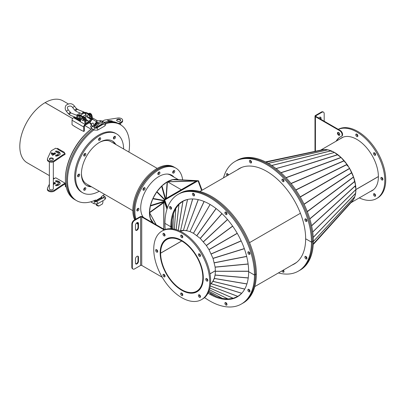 <?xml version="1.0" encoding="UTF-8"?>
<svg xmlns="http://www.w3.org/2000/svg" width="406" height="406" viewBox="0 0 406 406"><rect width="100%" height="100%" fill="white"/><g stroke="black" fill="none" stroke-linecap="round" stroke-linejoin="round"><path stroke-width="0.61" d="M347.034 165.435L347.465 165.151L346.968 164.379L341.045 157.487L334.442 152.463L276.1 168.612M355.245 186.75L355.686 186.846L355.275 187.217L355.59 185.491L353.53 177.006L349.632 168.546L347.83 165.719L347.358 165.942L347.003 165.389L347.465 165.151M312.711 232.049L355.864 189.602L355.686 186.846M331.59 151.453L331.636 151.093L331.057 150.814L327.784 149.834L324.678 149.525L321.75 149.915M276.024 168.556L334.412 152.473M334.412 152.448L276.075 168.597M334.346 152.412L332.118 151.326L331.535 151.468L331.068 151.24L331.636 151.093M321.826 149.895L265.534 161.898L321.806 149.9M227.401 173.651A1.482 0.858 -120 0 0 227.396 173.778A1.482 0.858 -120 0 0 228.025 175.25A1.482 0.858 -120 0 1 227.396 173.778A1.482 0.858 -120 0 1 227.401 173.651M250.365 160.395A1.482 0.858 -120 0 0 250.36 160.517A1.482 0.858 -120 0 0 251.522 162.39A1.482 0.858 -120 0 1 250.36 160.517A1.482 0.858 -120 0 1 250.365 160.395M282.845 179.142A1.482 0.858 -120 0 0 282.835 179.269A1.482 0.858 -120 0 0 283.997 181.142A1.482 0.858 -120 0 1 282.835 179.269A1.482 0.858 -120 0 1 282.845 179.142M305.809 218.92A1.482 0.858 -120 0 0 305.799 219.042A1.482 0.858 -120 0 0 306.961 220.92A1.482 0.858 -120 0 1 305.799 219.042A1.482 0.858 -120 0 1 305.809 218.92M278.399 272.949A63.306 36.55 -120 0 0 298.369 271.127L299.298 270.589A63.306 36.55 -120 0 0 312.412 241.611A63.306 36.55 -120 0 0 284.779 177.904A63.306 36.55 -120 0 0 235.993 160.943L236.926 160.4A63.306 36.55 -120 0 1 285.712 177.361A63.306 36.55 -120 0 1 313.346 241.073L312.412 241.611A63.306 36.55 -120 0 1 299.298 270.589L300.232 270.051A63.306 36.55 -120 0 0 313.346 241.073L312.412 241.611A63.306 36.55 -120 0 0 284.779 177.904A63.306 36.55 -120 0 0 235.993 160.943L235.064 161.481A63.306 36.55 -120 0 0 223.503 177.864M240.134 168.109A55.064 31.79 -120 0 0 239.002 168.911M239.652 168.358A55.064 31.79 -120 0 0 238.068 169.454A55.064 31.79 -120 0 1 239.652 168.358M350.967 202.69L372.926 190.013A30.333 17.514 -120 0 0 373.779 189.46M378.392 176.595L355.895 189.587A30.333 17.514 -120 0 1 351.697 201.873M338.274 132.361A1.482 0.858 -120 0 0 338.132 132.559A1.482 0.858 -120 0 0 338.467 134.178A1.482 0.858 -120 0 0 339.746 134.914M339.736 134.031A1.482 0.858 60 0 1 339.03 132.813M355.859 134.315A1.482 0.858 -120 0 0 356.245 136.01A1.482 0.858 -120 0 0 357.569 136.624A1.482 0.858 -120 0 0 357.798 136.36A1.482 0.858 -120 0 0 357.407 134.67A1.482 0.858 -120 0 0 356.082 134.056A1.482 0.858 -120 0 0 355.859 134.315M357.869 136.071A1.482 0.858 60 0 1 356.717 134.071M373.581 153.021A1.482 0.858 -120 0 0 373.967 154.716A1.482 0.858 -120 0 0 375.291 155.331A1.482 0.858 -120 0 0 375.52 155.072A1.482 0.858 -120 0 0 375.129 153.377A1.482 0.858 -120 0 0 373.804 152.763A1.482 0.858 -120 0 0 373.581 153.021M375.591 154.777A1.482 0.858 60 0 1 374.439 152.778M380.919 177.726A1.482 0.858 -120 0 0 381.305 179.422A1.482 0.858 -120 0 0 382.63 180.036A1.482 0.858 -120 0 0 382.858 179.772A1.482 0.858 -120 0 0 382.472 178.077A1.482 0.858 -120 0 0 381.148 177.463A1.482 0.858 -120 0 0 380.919 177.726M382.934 179.477A1.482 0.858 60 0 1 381.777 177.483M373.581 193.951A1.482 0.858 -120 0 0 373.967 195.646A1.482 0.858 -120 0 0 375.291 196.26A1.482 0.858 -120 0 0 375.52 195.996A1.482 0.858 -120 0 0 375.129 194.307A1.482 0.858 -120 0 0 373.804 193.692A1.482 0.858 -120 0 0 373.581 193.951M375.591 195.707A1.482 0.858 60 0 1 374.439 193.708M370.409 191.465A30.501 17.61 -120 0 0 372.074 190.693A30.501 17.61 -120 0 0 376.753 185.314A30.501 17.61 -120 0 0 368.805 150.489A30.501 17.61 -120 0 0 341.578 137.867A30.501 17.61 -120 0 0 340.076 138.923M371.343 190.927A30.501 17.61 -120 0 0 372.535 190.409M359.29 197.884A39.565 22.843 -120 0 0 376.611 198.544L377.539 198.006A39.565 22.843 -120 0 0 383.604 191.028A39.565 22.843 -120 0 0 373.459 146.069A39.565 22.843 -120 0 0 338.249 129.321M376.611 198.544A39.565 22.843 -120 0 0 382.675 191.566A39.565 22.843 -120 0 0 373.089 147.383A39.565 22.843 -120 0 0 338.32 129.367M342.05 137.609A30.501 17.61 -120 0 0 341.01 138.385M351.728 201.838L353.53 199.498L354.819 196.651L355.59 193.398L355.864 189.632L312.716 232.08M351.769 201.797L313.239 244.529L351.784 201.782M343.496 137.01A30.333 17.514 -120 0 0 342.593 137.472L320.633 150.149M378.392 176.529L355.895 189.516A30.333 17.514 -120 0 0 344.08 160.639A30.333 17.514 -120 0 0 321.704 149.921M355.428 186.78A29.841 17.23 -120 0 0 355.402 186.501M347.648 165.815A29.841 17.23 -120 0 0 347.282 165.283M305.799 256.546A1.482 0.858 -120 0 0 306.961 258.419A1.482 0.858 -120 0 1 305.799 256.546A1.482 0.858 -120 0 1 305.809 256.419A1.482 0.858 -120 0 0 305.799 256.546M282.926 270.335A1.482 0.858 -120 0 0 283.997 271.675A1.482 0.858 -120 0 1 282.926 270.335M293.898 264.002A55.064 31.79 -120 0 0 295.162 263.423M292.97 264.539A55.064 31.79 -120 0 0 294.71 263.712A55.064 31.79 -120 0 1 292.97 264.539M300.42 213.257L249.528 242.641L300.42 213.257M242.235 167.211A54.896 31.693 -120 0 0 240.2 168.221L199.889 191.495M185.227 200.122A54.896 31.693 -120 0 0 183.263 201.092L184.39 200.442M182.538 201.533A54.896 31.693 -120 0 0 179.802 203.65M177.798 205.822A54.896 31.693 -120 0 0 177.295 206.476M304.87 257.084A1.482 0.858 -120 0 0 305.515 258.576A1.482 0.858 -120 0 0 306.662 258.972A1.482 0.858 -120 0 0 306.966 258.292A1.482 0.858 -120 0 0 306.317 256.8A1.482 0.858 -120 0 0 305.175 256.404A1.482 0.858 -120 0 0 304.87 257.084M281.992 270.873A1.482 0.858 -120 0 0 283.698 272.233A1.482 0.858 -120 0 0 284.002 271.553A1.482 0.858 -120 0 0 283.373 270.076M298.369 271.127A63.306 36.55 -120 0 0 311.478 242.149L312.412 241.611L311.478 242.149A63.306 36.55 -120 0 0 283.845 178.442A63.306 36.55 -120 0 0 235.064 161.481M292.036 265.077A55.064 31.79 -120 0 0 294.248 263.991A55.064 31.79 -120 0 0 305.652 238.784L311.478 242.149L305.652 238.784A55.064 31.79 -120 0 0 281.617 183.37A55.064 31.79 -120 0 0 239.185 168.617A55.064 31.79 -120 0 0 237.14 169.992M164.795 200.148L167.089 206.827L166.775 206.827L164.481 200.148L198.062 180.782L201.604 190.505M202.061 190.241L198.509 180.731M164.481 200.148L197.961 180.817M167.089 206.827L166.622 207.096L167.15 208.628M166.775 206.827L166.308 207.096L166.998 209.09M166.308 207.096L166.622 207.096M163.897 201.665L163.897 200.371L164.247 200.168L166.617 206.918M163.897 200.371L166.978 209.146M163.897 229.228L163.897 202.29M172.961 179.604L197.666 180.69L196.57 180.909L196.58 181.37L196.271 181.467L196.57 180.909L167.429 181.721L172.961 179.604L197.311 180.69L197.296 181.183L196.58 181.37M165.46 199.579L166.267 198.788L181.269 190.125L181.269 189.719L167.429 181.721L181.269 189.719L196.265 181.061L167.287 181.827L161.969 185.816L156.919 191.617L152.945 198.427L150.408 205.543L149.504 212.45A1.284 1.035 54.7 0 0 149.641 212.714L149.641 212.734M166.267 198.788L166.267 198.382L181.269 189.719L181.269 190.125L196.271 181.467M196.951 181.223L196.94 180.766L172.591 179.685M197.656 180.995L197.666 180.69M184.238 188.414L184.278 188.714M152.798 222.721L150.408 218.687L149.469 212.835M163.897 202.619L163.806 202.31L164.202 202.208M163.78 229.157L163.78 202.69L149.641 212.714M164.257 201.767L149.504 212.45M150.281 206.065L163.862 201.873L163.988 201.351M164.669 200.696L164.374 200.528M164.496 200.199L164.349 200.457M156.701 191.931L164.648 199.94L165.034 199.828M165.496 199.539L165.222 199.214L164.866 199.63L156.919 191.617M161.593 186.166L165.222 199.214L165.592 198.864L165.709 199.26M166.079 198.981L165.963 198.585L165.592 198.864L161.969 185.816M167.13 181.893L165.963 198.585L166.267 198.382L167.419 181.858M149.641 212.825L156.021 224.68M181.497 190.323L181.213 190.16M177.782 179.665A25.223 14.565 120 0 0 159.193 188.683A25.223 14.565 120 0 0 149.444 212.668A25.223 14.565 120 0 0 152.869 222.833M142.77 216.56A25.223 14.565 120 0 0 143.612 217.514M178.452 179.701L170.566 175.143A25.223 14.565 120 0 0 167.313 174.052M181.38 190.389L181.096 190.226M174.377 194.433A24.73 14.276 120 0 0 174.478 194.048M138.872 209.547A1.482 0.858 120 0 0 138.644 208.354A1.482 0.858 120 0 0 136.934 209.74A1.482 0.858 120 0 0 137.162 210.927A1.482 0.858 120 0 0 138.872 209.547M138.015 208.374A1.482 0.858 -60 0 1 137.939 209.009A1.482 0.858 -60 0 1 136.858 210.374M145.018 188.866A1.482 0.858 120 0 0 144.79 187.673A1.482 0.858 120 0 0 143.079 189.054A1.482 0.858 120 0 0 143.308 190.247A1.482 0.858 120 0 0 145.018 188.866M144.16 187.694A1.482 0.858 -60 0 1 144.084 188.328A1.482 0.858 -60 0 1 143.003 189.688M159.852 173.2A1.482 0.858 120 0 0 159.629 172.012A1.482 0.858 120 0 0 157.914 173.392A1.482 0.858 120 0 0 158.142 174.58A1.482 0.858 120 0 0 159.852 173.2M158.995 172.027A1.482 0.858 -60 0 1 158.924 172.662A1.482 0.858 -60 0 1 157.843 174.027M174.692 171.733A1.482 0.858 120 0 0 174.463 170.545A1.482 0.858 120 0 0 172.753 171.926A1.482 0.858 120 0 0 172.981 173.113A1.482 0.858 120 0 0 174.692 171.733M173.834 170.561A1.482 0.858 -60 0 1 173.758 171.195A1.482 0.858 -60 0 1 172.677 172.56M174.007 177.133A25.72 14.849 120 0 0 171.743 175.255A25.72 14.849 120 0 0 142.085 199.189A25.72 14.849 120 0 0 143.288 217.327M173.073 176.595A25.72 14.849 120 0 0 171.271 175.001M182.664 179.914A33.962 19.61 120 0 0 175.864 168.114L174.935 167.576A33.962 19.61 120 0 0 135.766 199.184A33.962 19.61 120 0 0 135.365 219.448M137.025 222.666A33.962 19.61 120 0 0 138.02 223.96M175.864 168.114A33.962 19.61 120 0 0 136.7 199.727A33.962 19.61 120 0 0 135.985 219.093M137.507 222.503A33.962 19.61 120 0 0 138.02 223.3A2.142 1.238 120 0 0 137.781 222.503M248.797 289.453A1.482 0.858 -120 0 0 249.959 291.33A1.482 0.858 -120 0 1 248.797 289.453A1.482 0.858 -120 0 1 248.802 289.331A1.482 0.858 -120 0 0 248.797 289.453M225.832 302.714A1.482 0.858 -120 0 0 226.995 304.586A1.482 0.858 -120 0 1 225.832 302.714A1.482 0.858 -120 0 1 225.837 302.592A1.482 0.858 -120 0 0 225.832 302.714M204.558 297.588A63.306 36.55 -120 0 0 241.362 304.038L242.296 303.5A63.306 36.55 -120 0 0 255.41 274.522A63.306 36.55 -120 0 0 227.776 210.81A63.306 36.55 -120 0 0 178.99 193.855L179.924 193.312A63.306 36.55 -120 0 1 228.705 210.272A63.306 36.55 -120 0 1 256.338 273.984L255.41 274.522A63.306 36.55 -120 0 1 242.296 303.5L243.23 302.962A63.306 36.55 -120 0 0 256.338 273.984L255.41 274.522A63.306 36.55 -120 0 0 227.776 210.81A63.306 36.55 -120 0 0 178.99 193.855L178.056 194.393A63.306 36.55 -120 0 0 164.948 223.371A63.306 36.55 -120 0 0 165.242 229.491M236.059 297.233A55.064 31.79 -120 0 0 238.16 296.334M218.56 297.268A55.064 31.79 -120 0 0 220.9 297.968A55.064 31.79 -120 0 1 218.56 297.268M223.401 298.522A55.064 31.79 -120 0 0 227.634 298.938A55.064 31.79 -120 0 1 223.401 298.522M228.324 298.943A55.064 31.79 -120 0 0 237.703 296.624A55.064 31.79 -120 0 1 228.324 298.943M228.476 174.991A1.482 0.858 -120 0 0 226.771 173.636A1.482 0.858 -120 0 0 226.462 174.316A1.482 0.858 -120 0 0 227.091 175.788M251.527 162.268A1.482 0.858 -120 0 0 250.878 160.776A1.482 0.858 -120 0 0 249.736 160.375A1.482 0.858 -120 0 0 249.426 161.055A1.482 0.858 -120 0 0 250.076 162.547A1.482 0.858 -120 0 0 251.218 162.948A1.482 0.858 -120 0 0 251.527 162.268M284.002 181.02A1.482 0.858 -120 0 0 283.352 179.523A1.482 0.858 -120 0 0 282.211 179.127A1.482 0.858 -120 0 0 281.906 179.807A1.482 0.858 -120 0 0 282.551 181.299A1.482 0.858 -120 0 0 283.698 181.695A1.482 0.858 -120 0 0 284.002 181.02M306.966 220.793A1.482 0.858 -120 0 0 306.317 219.301A1.482 0.858 -120 0 0 305.175 218.9A1.482 0.858 -120 0 0 304.87 219.58A1.482 0.858 -120 0 0 305.515 221.077A1.482 0.858 -120 0 0 306.662 221.473A1.482 0.858 -120 0 0 306.966 220.793M239.987 294.964A54.896 31.693 60 0 1 238.165 296.177L239.286 295.527M237.419 296.593A54.896 31.693 60 0 1 234.216 297.897M231.334 298.547A54.896 31.693 60 0 1 230.517 298.654M296.989 262.053A54.896 31.693 60 0 1 295.096 263.311L254.785 286.58M170.398 206.563A1.482 0.858 -120 0 0 170.393 206.69A1.482 0.858 -120 0 0 171.55 208.562A1.482 0.858 -120 0 1 170.393 206.69A1.482 0.858 -120 0 1 170.398 206.563M193.363 193.307A1.482 0.858 -120 0 0 193.357 193.429A1.482 0.858 -120 0 0 194.515 195.301A1.482 0.858 -120 0 1 193.357 193.429A1.482 0.858 -120 0 1 193.363 193.307M225.837 212.054A1.482 0.858 -120 0 0 225.832 212.181A1.482 0.858 -120 0 0 226.995 214.053A1.482 0.858 -120 0 1 225.832 212.181A1.482 0.858 -120 0 1 225.837 212.054M248.802 251.832A1.482 0.858 -120 0 0 248.797 251.953A1.482 0.858 -120 0 0 249.959 253.831A1.482 0.858 -120 0 1 248.797 251.953A1.482 0.858 -120 0 1 248.802 251.832M183.126 201.021A55.064 31.79 -120 0 0 181.299 202.391M182.649 201.269A55.064 31.79 -120 0 0 175.955 208.232A55.064 31.79 -120 0 1 182.649 201.269M175.61 208.831A55.064 31.79 -120 0 0 173.859 212.708A55.064 31.79 -120 0 1 175.61 208.831M173.083 215.15A55.064 31.79 -120 0 0 172.52 217.53A55.064 31.79 -120 0 1 173.083 215.15M171.555 208.435A1.482 0.858 -120 0 0 170.911 206.943A1.482 0.858 -120 0 0 169.764 206.547A1.482 0.858 -120 0 0 169.459 207.227A1.482 0.858 -120 0 0 170.109 208.72A1.482 0.858 -120 0 0 171.251 209.115A1.482 0.858 -120 0 0 171.555 208.435M194.52 195.179A1.482 0.858 -120 0 0 193.875 193.687A1.482 0.858 -120 0 0 192.728 193.286A1.482 0.858 -120 0 0 192.424 193.966A1.482 0.858 -120 0 0 193.073 195.459A1.482 0.858 -120 0 0 194.215 195.859A1.482 0.858 -120 0 0 194.52 195.179M227 213.926A1.482 0.858 -120 0 0 226.35 212.434A1.482 0.858 -120 0 0 225.208 212.039A1.482 0.858 -120 0 0 224.899 212.719A1.482 0.858 -120 0 0 225.548 214.211A1.482 0.858 -120 0 0 226.69 214.607A1.482 0.858 -120 0 0 227 213.926M249.964 253.704A1.482 0.858 -120 0 0 249.314 252.212A1.482 0.858 -120 0 0 248.173 251.811A1.482 0.858 -120 0 0 247.863 252.491A1.482 0.858 -120 0 0 248.513 253.983A1.482 0.858 -120 0 0 249.654 254.384A1.482 0.858 -120 0 0 249.964 253.704M241.362 304.038A63.306 36.55 -120 0 0 254.476 275.06L255.41 274.522L254.476 275.06A63.306 36.55 -120 0 0 226.842 211.353A63.306 36.55 -120 0 0 178.056 194.393M208.009 293.147A55.064 31.79 -120 0 0 237.241 296.903A55.064 31.79 -120 0 0 248.645 271.695L254.476 275.06L248.645 271.695A55.064 31.79 -120 0 0 224.609 216.281A55.064 31.79 -120 0 0 182.177 201.528A55.064 31.79 -120 0 0 170.774 226.736L164.948 223.371L170.774 226.736L171.55 226.289L170.774 226.736A55.064 31.79 -120 0 0 170.814 228.725M181.675 240.971L160.634 253.121L160.284 252.918A30.333 17.514 60 0 1 166.567 239.098A30.333 17.514 60 0 1 189.942 247.224A30.333 17.514 60 0 1 203.183 277.75L203.299 277.684M210.014 273.806L215.368 270.716M160.634 253.121A29.841 17.23 60 0 1 166.815 239.525A29.841 17.23 60 0 1 189.81 247.523A29.841 17.23 60 0 1 202.833 277.552L203.183 277.75M200.498 255.866A1.482 0.858 60 0 1 199.417 254.501A1.482 0.858 60 0 1 199.346 253.867M198.488 255.039A1.482 0.858 -120 0 0 200.199 256.419A1.482 0.858 -120 0 0 200.427 255.232A1.482 0.858 -120 0 0 198.712 253.851A1.482 0.858 -120 0 0 198.488 255.039M182.776 237.16A1.482 0.858 60 0 1 181.695 235.795A1.482 0.858 60 0 1 181.624 235.16M180.766 236.333A1.482 0.858 -120 0 0 182.477 237.713A1.482 0.858 -120 0 0 182.705 236.525A1.482 0.858 -120 0 0 180.99 235.145A1.482 0.858 -120 0 0 180.766 236.333M165.054 235.404A1.482 0.858 60 0 1 163.973 234.039A1.482 0.858 60 0 1 163.902 233.404M163.039 234.577A1.482 0.858 -120 0 0 164.755 235.957A1.482 0.858 -120 0 0 164.978 234.769A1.482 0.858 -120 0 0 163.268 233.389A1.482 0.858 -120 0 0 163.039 234.577M157.716 251.629A1.482 0.858 60 0 1 156.635 250.263A1.482 0.858 60 0 1 156.559 249.629M155.701 250.801A1.482 0.858 -120 0 0 157.411 252.182A1.482 0.858 -120 0 0 157.64 250.994A1.482 0.858 -120 0 0 155.929 249.614A1.482 0.858 -120 0 0 155.701 250.801M165.054 276.329A1.482 0.858 60 0 1 163.973 274.963A1.482 0.858 60 0 1 163.902 274.334M163.039 275.507A1.482 0.858 -120 0 0 164.755 276.887A1.482 0.858 -120 0 0 164.978 275.694A1.482 0.858 -120 0 0 163.268 274.314A1.482 0.858 -120 0 0 163.039 275.507M182.776 295.04A1.482 0.858 60 0 1 181.695 293.675A1.482 0.858 60 0 1 181.624 293.041M180.766 294.213A1.482 0.858 -120 0 0 182.477 295.593A1.482 0.858 -120 0 0 182.705 294.406A1.482 0.858 -120 0 0 180.99 293.025A1.482 0.858 -120 0 0 180.766 294.213M200.498 296.796A1.482 0.858 60 0 1 199.417 295.431A1.482 0.858 60 0 1 199.346 294.797M198.488 295.969A1.482 0.858 -120 0 0 200.199 297.349A1.482 0.858 -120 0 0 200.427 296.162A1.482 0.858 -120 0 0 198.712 294.781A1.482 0.858 -120 0 0 198.488 295.969M207.842 280.566A1.482 0.858 60 0 1 206.761 279.206A1.482 0.858 60 0 1 206.684 278.572M205.827 279.744A1.482 0.858 -120 0 0 207.537 281.125A1.482 0.858 -120 0 0 207.765 279.932A1.482 0.858 -120 0 0 206.055 278.552A1.482 0.858 -120 0 0 205.827 279.744M197.443 291.498A30.501 17.61 60 0 1 195.996 292.102M201.66 267.341A30.501 17.61 60 0 1 196.981 291.782A30.501 17.61 60 0 1 161.811 263.392A30.501 17.61 60 0 1 166.485 238.956A30.501 17.61 60 0 1 201.66 267.341M155.884 262.809A39.565 22.843 60 0 1 161.948 231.1A39.565 22.843 60 0 1 207.583 267.93A39.565 22.843 60 0 1 201.518 299.633A39.565 22.843 60 0 1 155.884 262.809M161.948 231.1L162.882 230.562A39.565 22.843 60 0 1 208.511 267.392A39.565 22.843 60 0 1 202.447 299.095L201.518 299.633M165.714 239.647A30.501 17.61 60 0 1 166.957 238.698M210.115 204.492L193.495 233.277L200.249 238.418L206.319 245.488L209.014 249.7L213.013 258.373L215.124 267.072L215.403 271.249L215.139 274.999L214.312 278.501L213.013 281.368L210.491 284.281M210.379 293.67L216.474 296.639L222.402 298.42L227.989 298.973L233.272 298.288L237.87 296.405L241.245 293.792M215.393 271.091L215.139 274.695L214.343 278.09L213.054 280.942L211.181 283.743L241.687 293.33M213.023 280.988L212.988 281.404L244.701 289.138M214.327 278.115L214.312 278.501L246.904 283.987M215.129 274.76L215.124 275.106L248.233 277.998M248.645 271.193L215.403 271.249M215.139 274.695L215.139 274.999L248.249 277.892M214.348 278.059L214.343 278.409L246.934 283.895M213.054 280.942L213.033 281.328L244.742 289.062M211.277 283.271L211.242 283.682L241.743 293.269M211.242 283.307L210.526 283.86M171.545 228.766L171.545 226.33L171.545 228.766M186.877 199.615L182.923 201.234L178.995 204.274L175.778 208.466L173.433 213.673L172.022 219.646L171.545 226.33M180.117 231.187L183.877 230.456L186.993 230.765L190.094 231.623L193.454 233.257L210.075 204.467M190.297 231.75L189.993 231.582L204.142 201.503M187.049 230.775L189.993 231.582L204.045 201.462M186.993 230.765L186.648 230.588L198.285 199.64M183.908 230.461L186.648 230.588L198.194 199.62M183.852 230.461L183.471 230.283L192.718 198.955M181 230.831L180.624 230.654L183.471 230.283L192.632 198.95M180.954 230.841L180.543 230.674L187.577 199.447M179.731 231.009L180.543 230.674L187.496 199.468M190.358 231.775L193.606 233.354M203.299 277.755L203.183 277.821A30.333 17.514 60 0 1 196.9 291.64A30.333 17.514 60 0 1 173.524 283.51A30.333 17.514 60 0 1 160.284 252.984L160.345 252.948M215.373 270.782L210.024 273.872M202.893 277.582L202.833 277.618A29.841 17.23 60 0 1 196.651 291.209A29.841 17.23 60 0 1 173.656 283.215A29.841 17.23 60 0 1 160.634 253.187L181.736 241.007M203.183 277.821L202.833 277.618M160.634 253.187L160.284 252.984M247.863 289.996A1.482 0.858 -120 0 0 248.513 291.488A1.482 0.858 -120 0 0 249.654 291.884A1.482 0.858 -120 0 0 249.964 291.203A1.482 0.858 -120 0 0 249.314 289.711A1.482 0.858 -120 0 0 248.173 289.316A1.482 0.858 -120 0 0 247.863 289.996M224.899 303.252A1.482 0.858 -120 0 0 225.548 304.744A1.482 0.858 -120 0 0 226.69 305.145A1.482 0.858 -120 0 0 227 304.464A1.482 0.858 -120 0 0 226.35 302.972A1.482 0.858 -120 0 0 225.208 302.572A1.482 0.858 -120 0 0 224.899 303.252M49.375 175.61L27.222 162.821A35.774 20.655 120 0 1 21.736 134.163A35.774 20.655 120 0 1 45.096 102.637L72.628 118.532M84.788 125.55L91.066 129.179M68.193 103.86L62.996 100.855A35.774 20.655 120 0 0 45.122 102.622L72.638 118.511M84.803 125.53L91.086 129.164M81.479 130.159A35.774 20.655 120 0 0 81.291 130.316L74.298 126.276A35.774 20.655 -60 0 1 74.405 126.185M91.157 124.439L90.34 123.967M56.911 178.467L63.904 182.502M57.297 148.667A35.774 20.655 -60 0 1 57.434 148.337L64.427 152.372A35.774 20.655 120 0 0 64.158 153.037M65.396 179.087A43.193 24.939 -60 0 1 91.883 128.565M93.948 127.139A43.193 24.939 -60 0 1 94.928 126.52M60.925 150.352A35.114 20.275 -60 0 1 60.484 150.915M74.405 126.337L72.04 124.708L72.04 120.242A2.111 1.218 -60 0 1 73.532 117.654L74.41 117.146M81.327 130.28L83.697 131.437L83.697 126.971A2.111 1.218 -60 0 1 85.189 124.388L89.188 122.074L85.093 124.439L85.093 123.632L89.056 121.343M83.697 131.437L84.397 131.036L84.397 126.565A1.122 0.65 -60 0 1 85.189 125.195L89.33 122.8M93.502 119.861A2.111 1.218 -60 0 1 93.75 119.948A2.111 1.218 -60 0 1 93.984 120.166M93.487 125.652L93.882 125.561M91.431 124.596L91.122 124.419M75.186 126.789L80.55 129.884M117.248 121.064A2.03 1.172 180 0 1 116.654 120.232A2.03 1.172 180 0 1 117.907 119.151A2.03 1.172 180 0 1 120.115 119.405A2.03 1.172 180 0 1 120.709 120.232A2.03 1.172 180 0 1 119.46 121.318A2.03 1.172 180 0 1 117.248 121.064M102.434 121.221L103.794 120.435A3.299 1.903 0 0 1 105.276 119.943L117.659 118.029A3.958 2.284 180 0 1 121.48 118.618A3.958 2.284 180 0 1 122.642 120.232A3.958 2.284 180 0 1 121.247 121.973L118.268 123.439M122.642 120.232L122.642 121.044A3.958 2.284 180 0 1 121.247 122.779L119.019 123.876M108.767 121.48L109.107 121.282L107.529 120.369L112.234 120.947L111.361 121.455M108.661 121.024L111.452 121.399M116.715 120.516A1.979 1.142 180 0 1 116.887 120.161A1.979 1.142 180 0 1 119.004 119.511A1.979 1.142 180 0 1 120.653 120.516M49.375 188.465A2.03 1.172 0 0 0 49.329 188.719A2.03 1.172 0 0 0 49.923 189.546A2.03 1.172 0 0 0 52.13 189.8A2.03 1.172 0 0 0 53.384 188.719A2.03 1.172 0 0 0 53.333 188.465M49.375 184.157L47.532 188.13A3.958 2.284 0 0 0 47.395 188.719L47.395 189.526A3.958 2.284 0 0 0 48.558 191.145A3.958 2.284 0 0 0 54.368 191.008L62.651 185.39L62.651 184.583A3.299 1.903 180 0 1 62.828 184.471L65.067 183.177L63.869 182.482M47.395 188.719A3.958 2.284 0 0 0 48.558 190.333A3.958 2.284 0 0 0 54.368 190.201L62.651 184.583M62.828 184.471L62.828 185.278L65.067 183.984L65.067 183.177M56.941 178.488L55.744 177.792L53.333 179.183M63.087 182.035L57.723 178.939M55.018 183.593L54.445 183.263L53.333 183.908M60.134 183.999C59.88 182.446 58.408 181.594 55.718 181.446M58.332 183.192C58.185 184.111 57.312 184.613 55.718 184.705L55.718 185.745C58.408 185.598 59.88 184.745 60.134 183.192C59.88 181.639 58.408 180.787 55.718 180.64L55.718 181.68C57.312 181.766 58.185 182.274 58.332 183.192L58.332 183.999C58.185 184.918 57.312 185.42 55.718 185.512M53.333 184.568L55.718 183.192L54.445 182.456L53.333 183.096M54.445 183.263L54.445 182.456M52.79 158.279A2.03 1.172 0 0 0 50.577 158.025A2.03 1.172 0 0 0 49.329 159.106A2.03 1.172 0 0 0 49.923 159.934A2.03 1.172 0 0 0 52.13 160.187A2.03 1.172 0 0 0 53.384 159.106A2.03 1.172 0 0 0 52.79 158.279M47.395 159.106L47.395 159.913A3.958 2.284 0 0 0 48.558 161.527A3.958 2.284 0 0 0 54.368 161.395L62.651 155.777L62.651 154.97A3.299 1.903 180 0 1 62.828 154.853L65.067 153.564L63.869 152.869L64.336 152.6L63.554 152.148L63.087 152.417L57.723 149.322L58.19 149.053L57.408 148.601L56.941 148.87L55.744 148.18L51.704 150.509A3.299 1.903 0 0 0 50.851 151.362L47.532 158.513A3.958 2.284 0 0 0 47.395 159.106A3.958 2.284 0 0 0 48.558 160.72A3.958 2.284 0 0 0 54.368 160.588L62.651 154.97M62.828 154.853L62.828 155.665L65.067 154.371L65.067 153.564M58.19 149.591L58.19 149.053M55.018 153.981L54.445 153.651L53.171 154.387L51.592 153.473L51.359 153.981M60.134 154.387C59.88 152.834 58.408 151.981 55.718 151.834M58.332 153.58C58.185 154.498 57.312 155.001 55.718 155.087L55.718 156.127C58.408 155.98 59.88 155.133 60.134 153.58C59.88 152.027 58.408 151.174 55.718 151.027L55.718 152.067C57.312 152.154 58.185 152.656 58.332 153.58L58.332 154.387C58.185 155.305 57.312 155.808 55.718 155.894M52.592 155.381L55.718 153.58L54.445 152.844L53.171 153.58L51.592 152.666L51.303 153.58L52.592 155.381M51.592 153.473L51.592 152.666M53.171 154.387L53.171 153.58M54.445 153.651L54.445 152.844M53.323 159.391A1.979 1.142 -0 0 0 50.527 158.472A1.979 1.142 -0 0 0 49.385 159.391M79.743 115.644A0.573 0.33 180 0 1 79.074 115.421L79.282 115.593M79.733 115.416L79.19 115.517L79.19 115.101L79.074 115.421A0.573 0.33 180 0 1 79.733 114.999L79.946 115.563M78.754 115.583A0.974 0.563 180 0 1 78.891 114.944A0.974 0.563 180 0 1 79.282 114.791A0.974 0.563 180 0 1 79.946 114.791A0.974 0.563 180 0 1 80.474 115.05M79.733 114.999A0.573 0.33 180 0 1 80.165 115.228L79.19 115.101M87.874 120.597A1.568 0.903 180 0 1 86.153 120.932A1.568 0.903 180 0 0 87.874 120.597A1.568 0.903 180 0 1 86.153 120.932M86.788 119.912A0.974 0.563 180 0 1 86.184 119.866M86.123 119.531L86.625 119.689M81.829 119.191A1.152 0.665 60 0 1 82.068 118.664A1.152 0.665 60 0 1 82.956 118.973A1.152 0.665 60 0 1 83.463 120.13A1.152 0.665 60 0 1 83.225 120.663A1.152 0.665 60 0 1 82.332 120.354A1.152 0.665 60 0 1 81.829 119.191M83.281 120.623A1.152 0.665 -120 0 0 83.342 120.592A1.152 0.665 -120 0 0 83.58 120.064A1.152 0.665 -120 0 0 83.073 118.902A1.152 0.665 -120 0 0 82.185 118.593A1.152 0.665 -120 0 0 82.129 118.633M87.483 115.588A1.568 0.903 60 0 1 87.808 114.873A1.568 0.903 60 0 1 89.015 115.294A1.568 0.903 60 0 1 89.701 116.867A1.568 0.903 60 0 1 89.376 117.588A1.568 0.903 60 0 1 88.168 117.167A1.568 0.903 60 0 1 87.483 115.588M89.376 117.588L89.726 117.385A1.568 0.903 -120 0 0 90.051 116.664A1.568 0.903 -120 0 0 89.366 115.091A1.568 0.903 -120 0 0 88.158 114.67L87.808 114.873M74.41 116.857L74.41 117.304A0.66 0.381 -0 0 0 74.602 117.578L80.434 120.942L81.317 118.232A2.142 1.238 60 0 1 81.692 117.74A2.142 1.238 60 0 1 84.209 119.897L85.093 123.632M80.434 120.942L80.434 121.749L85.093 124.439M80.652 120.262L75.516 117.293M80.236 113.041A0.66 0.381 180 0 0 79.967 113.132L76.429 115.172M81.809 113.66L82.347 113.969M88.848 113.609L89.386 113.294A2.142 1.238 60 0 1 91.903 115.456L92.786 119.298M88.686 117.628L90.939 118.933M91.939 118.958L91.553 117.344M88.884 113.619A2.142 1.238 60 0 1 90.203 114.142M84.209 119.897L84.905 119.496L85.793 123.226M84.905 119.496A2.142 1.238 -120 0 0 82.393 117.334L81.692 117.74M77.465 115.766L77.719 117.755A1.152 0.761 -68.5 0 1 77.602 117.831A1.152 0.761 -68.5 0 1 77.049 117.902A1.152 0.761 -68.5 0 1 76.663 116.928A1.152 0.761 -68.5 0 1 77.348 115.822A1.152 0.761 -68.5 0 1 77.465 115.766L77.932 115.258L79.312 115.806L80.368 115.471L85.661 117.562A6.065 3.502 60 0 1 86.194 120.257A6.065 3.502 60 0 1 86.118 121.15L85.392 121.541M83.534 112.259A1.152 0.761 -68.5 0 1 83.641 112.188A1.152 0.761 -68.5 0 1 84.194 112.117A1.152 0.761 -68.5 0 1 84.58 112.67M77.231 115.664L78.617 116.207L79.667 115.877L84.966 117.968A6.065 3.502 60 0 1 85.493 120.663A6.065 3.502 60 0 1 85.417 121.551M79.079 117.334A0.99 0.573 60 0 1 79.282 116.877A0.99 0.573 60 0 1 80.043 117.146A0.99 0.573 60 0 1 80.474 118.141A0.99 0.573 60 0 1 80.271 118.593A0.99 0.573 60 0 1 79.51 118.329A0.99 0.573 60 0 1 79.079 117.334M80.327 118.552A0.99 0.573 -120 0 0 80.388 118.527A0.99 0.573 -120 0 0 80.591 118.07A0.99 0.573 -120 0 0 80.16 117.075A0.99 0.573 -120 0 0 79.398 116.811A0.99 0.573 -120 0 0 79.343 116.852M84.265 113.02L85.727 112.376L84.676 112.711L83.296 112.163L82.596 112.569L82.743 113.741M80.824 119.74L77.708 117.76M78.617 116.207L79.312 115.806M85.727 112.376L91.025 114.467A6.065 3.502 60 0 1 91.482 118.055L90.782 118.456L87.148 117.024M82.596 112.569L83.895 113.081M85.027 112.782L90.325 114.868A6.065 3.502 60 0 1 90.782 118.456M84.676 112.711L84.128 113.025M85.661 117.562L84.966 117.968M80.368 115.471L79.667 115.877M91.025 114.467L90.325 114.868M90.589 119.197L84.646 115.482A1.319 0.726 122.2 0 0 83.606 116.08L83.453 116.689M91.944 123.581C92.807 122.592 93.431 122.988 93.827 124.769L93.065 126.586M97.222 123.713A1.319 0.726 122.2 0 0 96.415 123.251A1.319 0.726 122.2 0 0 95.359 124.886A1.319 0.726 122.2 0 0 95.354 124.931A1.319 0.726 122.2 0 0 95.643 125.495M95.359 124.825A1.096 0.604 122.2 0 0 95.547 125.175A1.096 0.604 122.2 0 0 95.836 125.221M96.882 124.008A1.096 0.604 122.2 0 0 96.907 123.8A1.096 0.604 122.2 0 0 96.719 123.322A1.096 0.604 122.2 0 0 96.318 123.302M91.578 119.354L90.919 118.938L91.517 118.907L93.05 119.465L91.578 119.354L90.934 120.369A2.142 1.177 122.2 0 0 90.117 122.287L89.939 123.185L90.812 123.328M90.934 120.369L90.02 121.211L90.117 122.287L91.898 119.603M90.02 121.211L89.361 120.795L89.183 121.698L89.279 122.769L89.939 123.185M89.361 120.795L90.919 118.938M77.592 175.945A1.482 0.858 120 0 0 78.566 174.26M83.737 155.265A1.482 0.858 120 0 0 84.402 154.524A1.482 0.858 120 0 0 84.712 153.575M83.737 189.531A1.482 0.858 120 0 0 84.712 187.841M91.934 128.6A43.853 25.319 120 0 0 89.893 130.199A43.853 25.319 120 0 0 66.66 168.49A43.853 25.319 120 0 0 74.476 199.432L75.643 200.102A43.853 25.319 120 0 1 67.827 169.16A43.853 25.319 120 0 1 91.061 130.874A43.853 25.319 120 0 1 93.055 129.306A43.853 25.319 120 0 0 68.132 167.866A43.853 25.319 120 0 0 75.643 200.102L76.572 200.64A43.853 25.319 120 0 0 95.588 199.996L95.588 200.716A1.122 0.65 -120 0 0 95.694 201.234L101.52 197.869A1.122 0.65 60 0 1 101.414 197.352L101.414 196.631A43.853 25.319 120 0 0 104.52 194.312M94.654 127.585L94.654 127.438A2.441 1.411 -120 0 1 94.882 126.576L96.4 124.419L98.15 122.916L101.647 120.897L102.231 121.054L103.038 122.059L101.52 124.216L95.694 127.58A1.122 0.65 -120 0 0 95.588 127.976L95.588 128.159M104.154 122.307A43.853 25.319 120 0 1 118.329 123.475L119.496 124.15A43.853 25.319 120 0 0 105.195 123.018A43.853 25.319 120 0 1 119.496 124.15L120.425 124.688A43.853 25.319 120 0 0 105.667 123.688M102.434 123.952A43.853 25.319 120 0 0 101.449 124.358A43.853 25.319 120 0 1 102.434 123.952M98.572 139.603A1.482 0.858 120 0 0 99.546 137.913M113.411 138.131A1.482 0.858 120 0 0 114.385 136.446M128.92 152.052A43.853 25.319 120 0 0 120.425 124.688M101.414 125.261L101.414 124.612A1.122 0.65 60 0 1 101.52 124.216M93.953 129.869A43.853 25.319 120 0 0 69.056 168.429A43.853 25.319 120 0 0 76.572 200.64M95.694 127.58L97.212 125.424L96.4 124.419M103.038 122.059L101.647 120.897M98.15 122.916L98.957 123.921L102.454 121.901M98.957 123.921L97.212 125.424M94.664 200.407A2.441 1.411 -120 0 0 94.882 201.305L94.989 201.579M96.4 205.218L97.212 205.147L98.957 205.974L98.15 206.045L96.4 205.218L96.004 204.193M97.212 205.147L96.795 204.081M95.943 201.883L95.694 201.234M101.52 197.869L101.825 198.646M102.667 200.823L103.038 201.777L102.454 203.954L98.957 205.974M84.382 190.358A1.482 0.858 120 0 0 85.656 189.181A1.482 0.858 120 0 0 85.524 187.724A1.482 0.858 120 0 0 85.184 187.658A1.482 0.858 120 0 0 83.91 188.841A1.482 0.858 120 0 0 84.042 190.292A1.482 0.858 120 0 0 84.382 190.358M84.895 187.739A1.482 0.858 -60 0 1 83.737 189.739M78.236 176.777A1.482 0.858 120 0 0 79.51 175.595A1.482 0.858 120 0 0 79.378 174.138A1.482 0.858 120 0 0 79.038 174.072A1.482 0.858 120 0 0 77.764 175.255A1.482 0.858 120 0 0 77.896 176.711A1.482 0.858 120 0 0 78.236 176.777M78.749 174.154A1.482 0.858 -60 0 1 77.592 176.153M84.382 156.097A1.482 0.858 120 0 0 85.656 154.914A1.482 0.858 120 0 0 85.524 153.458A1.482 0.858 120 0 0 85.184 153.392A1.482 0.858 120 0 0 83.91 154.574A1.482 0.858 120 0 0 84.042 156.031A1.482 0.858 120 0 0 84.382 156.097M84.895 153.473A1.482 0.858 -60 0 1 83.737 155.473M99.216 140.43A1.482 0.858 120 0 0 100.49 139.248A1.482 0.858 120 0 0 100.363 137.796A1.482 0.858 120 0 0 100.023 137.73A1.482 0.858 120 0 0 98.749 138.913A1.482 0.858 120 0 0 98.876 140.364A1.482 0.858 120 0 0 99.216 140.43M99.729 137.812A1.482 0.858 -60 0 1 98.577 139.811M114.056 138.964A1.482 0.858 120 0 0 115.329 137.781A1.482 0.858 120 0 0 115.197 136.325A1.482 0.858 120 0 0 114.857 136.259A1.482 0.858 120 0 0 113.584 137.441A1.482 0.858 120 0 0 113.716 138.898A1.482 0.858 120 0 0 114.056 138.964M114.568 136.345A1.482 0.858 -60 0 1 113.411 138.339M115.883 144.526A25.72 14.849 120 0 0 112.477 141.039A25.72 14.849 120 0 0 106.58 139.892A25.72 14.849 120 0 0 84.499 160.375A25.72 14.849 120 0 0 86.762 185.583A25.72 14.849 120 0 0 91.487 186.785M114.949 143.988A25.72 14.849 120 0 0 112.005 140.786M123.632 148.997A33.962 19.61 120 0 0 116.598 133.899L115.669 133.361A33.962 19.61 120 0 0 107.874 131.849A33.962 19.61 120 0 0 78.718 158.893A33.962 19.61 120 0 0 81.707 192.185L82.641 192.723A33.962 19.61 120 0 0 90.431 194.235A33.962 19.61 120 0 0 99.231 191.262M116.598 133.899A33.962 19.61 120 0 0 108.808 132.386A33.962 19.61 120 0 0 79.652 159.431A33.962 19.61 120 0 0 82.641 192.723M86.3 185.298A25.72 14.849 120 0 0 90.553 186.247M94.897 126.555A43.853 25.319 120 0 0 93.979 127.159M136.858 210.161A1.482 0.858 120 0 0 137.751 208.897A1.482 0.858 120 0 0 137.827 208.476M143.003 189.48A1.482 0.858 120 0 0 143.897 188.217A1.482 0.858 120 0 0 143.973 187.795M157.838 173.819A1.482 0.858 120 0 0 158.736 172.555A1.482 0.858 120 0 0 158.812 172.129M172.677 172.347A1.482 0.858 120 0 0 173.57 171.083A1.482 0.858 120 0 0 173.651 170.662M174.839 167.526A33.962 19.61 120 0 0 174.747 167.47L173.814 166.932A33.962 19.61 120 0 0 134.645 198.539A33.962 19.61 120 0 0 134.685 219.844M136.604 222.96A33.962 19.61 120 0 0 138.02 224.437M174.747 167.47A33.962 19.61 120 0 0 135.579 199.077A33.962 19.61 120 0 0 135.249 219.519M136.944 222.711A33.962 19.61 120 0 0 138.02 224.061M164.313 233.689A1.649 0.954 -120 0 0 165.014 234.901M156.97 249.913A1.649 0.954 -120 0 0 157.675 251.131M164.313 274.613A1.649 0.954 -120 0 0 165.014 275.831M135.452 263.012A2.142 1.238 120 0 0 135.898 263.996A2.142 1.238 120 0 0 137.548 263.418A2.142 1.238 120 0 0 138.487 261.261L138.487 257.226A2.142 1.238 120 0 0 138.04 256.242A2.142 1.238 120 0 0 136.391 256.815A2.142 1.238 120 0 0 135.452 258.972L135.452 263.012M134.173 220.138L134.64 220.407L140.608 216.961L140.608 265.422L134.64 268.868A3.299 1.903 120 0 1 132.99 269.031A3.299 1.903 120 0 1 132.305 267.524L132.305 224.447L131.838 224.178A3.299 1.903 -60 0 1 134.173 220.138L140.141 216.692A1.451 0.837 0 0 1 142.191 216.692L164.704 229.689M134.64 220.407A3.299 1.903 120 0 0 132.305 224.447M138.487 223.574A2.142 1.238 120 0 0 138.04 222.589A2.142 1.238 120 0 0 136.391 223.168A2.142 1.238 120 0 0 135.452 225.325L135.452 229.36A2.142 1.238 120 0 0 135.898 230.344A2.142 1.238 120 0 0 137.548 229.766A2.142 1.238 120 0 0 138.487 227.609L138.487 223.574L138.02 223.305L138.02 227.34L138.487 227.609M140.608 265.422A0.792 0.457 180 0 1 141.724 265.422L162.222 277.257M164.161 229.918L141.724 216.961A0.792 0.457 0 0 0 140.608 216.961M135.69 263.814A2.142 1.238 120 0 0 137.233 262.981A2.142 1.238 120 0 0 138.02 260.992L138.487 261.261M138.487 257.226L138.02 256.957L138.02 260.992M138.02 256.957A2.142 1.238 120 0 0 137.781 256.156M135.69 230.161A2.142 1.238 120 0 0 137.233 229.329A2.142 1.238 120 0 0 138.02 227.34M132.99 269.031L132.523 268.762A3.299 1.903 -60 0 1 131.838 267.255L131.838 224.178M339.66 135.086A1.649 0.954 60 0 1 339.101 134.929A1.649 0.954 60 0 1 338.081 132.351M338.64 135.198A1.649 0.954 60 0 1 337.559 133.747A1.649 0.954 60 0 1 337.812 132.427A1.649 0.954 60 0 1 338.64 132.508A1.649 0.954 60 0 1 339.715 133.96A1.649 0.954 60 0 1 339.462 135.279A1.649 0.954 60 0 1 338.64 135.198M321.039 119.389L321.039 118.176A2.142 1.238 120 0 0 320.593 117.197A2.142 1.238 120 0 0 318.71 118.044M314.995 151.352L314.995 116.091A1.451 0.837 0 0 1 315.421 115.497L321.39 112.051A3.299 1.903 -60 0 1 323.034 111.889L323.501 112.157A3.299 1.903 120 0 1 324.186 113.665L324.186 121.206M323.501 112.157A3.299 1.903 120 0 0 321.856 112.32L321.39 112.051M315.883 115.766A0.792 0.457 0 0 0 315.655 116.091A0.792 0.457 0 0 0 315.883 116.415L315.883 115.766L321.856 112.32M314.995 116.091A1.451 0.837 0 0 0 315.421 116.684L339.792 130.752L340.258 130.483A3.299 1.903 60 0 1 342.415 133.391A3.299 1.903 60 0 1 341.908 136.035A3.299 1.903 60 0 1 341.806 136.086M315.883 116.415L340.258 130.483M339.792 130.752A3.299 1.903 -120 0 1 341.948 133.66A3.299 1.903 -120 0 1 341.441 136.304A3.299 1.903 -120 0 1 341.339 136.355A31.983 18.463 -120 0 0 340.37 136.852A31.983 18.463 -120 0 0 336.122 141.207M340.604 136.72A31.983 18.463 -120 0 0 336.589 140.933M320.573 119.12L320.573 117.907A2.142 1.238 120 0 0 320.334 117.106M173.93 194.692A24.137 13.936 120 0 0 174.032 194.301M99.044 139.476A28.024 16.179 120 0 0 98.572 139.74M84.864 153.935A28.024 16.179 120 0 0 84.123 155.219M78.683 174.189A28.024 16.179 120 0 0 78.688 174.727M157.224 168.394L110.884 141.643A24.401 14.088 120 0 0 103.505 140.862A24.401 14.088 120 0 0 99.145 142.592M81.439 173.26A24.401 14.088 120 0 0 86.488 183.903L132.823 210.653M158.31 173.692A28.024 16.179 120 0 0 157.838 173.956M144.13 188.151A28.024 16.179 120 0 0 143.389 189.435M137.949 208.405A28.024 16.179 120 0 0 137.954 208.943M312.701 231.978L355.864 189.521M347.079 164.542L295.908 190.064M300.186 196.869L349.53 168.378M355.61 185.659L311.615 225.853M311.58 225.695L355.59 185.491M354.834 181.431L309.829 218.956M309.778 218.788L354.793 181.254M353.555 177.097L307.322 211.699M307.251 211.521L353.494 176.92M351.809 172.768L304.119 204.314M304.033 204.142L351.728 172.591M349.632 168.546L300.283 197.037M295.796 189.906L346.968 164.379M344.212 160.847L291.122 183.588M291.006 183.441L344.09 160.7M341.106 157.553L286.093 177.772M285.976 177.64L340.979 157.426M337.838 154.747L281.018 172.753M280.896 172.646L337.701 154.64M331.129 150.844L271.761 165.506M271.665 165.445L330.991 150.793M327.85 149.85L268.275 163.364M268.204 163.324L327.718 149.824M324.739 149.53L266.097 162.187M266.067 162.167L324.617 149.53M353.494 199.549L313.275 243.935M313.275 243.899L353.555 199.442M354.793 196.712L313.341 241.504M313.346 241.423L354.834 196.585M355.59 193.398L313.239 237.449M313.229 237.332L355.61 193.251M191.206 184.39L192.5 183.969M196.808 181.482L196.174 181.518M193.515 183.38L192.221 183.801M195.966 181.639L196.6 181.604M150.281 218.306L153.483 223.214M149.641 212.845L156.269 224.822M153.285 223.102L150.408 218.687M150.408 205.543L163.897 201.376M163.897 200.803L152.783 198.783M152.945 198.427L163.897 200.422M196.854 235.526L216.048 208.511M216.144 208.588L196.956 235.602M200.204 238.378L221.904 213.556M222.001 213.647L200.295 238.469M203.381 241.727L227.472 219.458M227.558 219.565L203.472 241.829M206.319 245.488L232.613 226.081M232.694 226.198L206.4 245.605M208.943 249.578L237.205 233.257M237.277 233.384L209.014 249.7M211.181 253.887L241.139 240.819M241.2 240.951L211.242 254.014M212.988 258.307L244.316 248.584M244.361 248.716L213.033 258.439M214.312 262.743L246.655 256.359M246.691 256.485L214.343 262.87M215.124 267.072L248.112 263.956M248.127 264.078L215.139 267.194M248.645 271.309L215.398 271.309M210.288 285.91L237.906 296.38M237.83 296.421L210.278 285.971M209.882 288.032L233.272 298.288M233.191 298.308L209.872 288.082M209.394 289.803L228.081 298.973M227.989 298.973L209.384 289.843M208.902 291.188L222.447 298.425M222.356 298.405L208.892 291.214M208.506 292.127L216.525 296.654M216.423 296.619L208.501 292.142M172.032 219.595L171.946 228.801L172.017 219.702M172.931 228.923L173.433 213.673M173.463 213.576L172.956 228.928M174.362 229.187L175.757 208.506M175.803 208.43L174.402 229.192M176.133 229.644L178.934 204.335M178.995 204.274L176.184 229.659M178.163 230.344L182.888 201.259M182.959 201.219L178.224 230.369M72.04 120.242L83.697 126.971M73.532 117.654L80.434 121.643M121.247 121.973L121.247 122.779M54.368 191.008L54.368 190.201M54.368 161.395L54.368 160.588M74.602 116.933L74.602 117.578M91.401 115.746L91.903 115.456M84.194 112.117L77.282 109.392A1.152 0.761 -68.5 0 0 76.734 109.463A1.152 0.761 -68.5 0 0 76.049 110.569A1.152 0.761 -68.5 0 0 76.435 111.538L74.689 110.163L72.699 107.61L74.516 106.189C72.304 103.2 69.462 102.916 65.99 105.337C64.818 107.585 64.955 109.559 66.406 111.244L68.223 109.823L70.989 113.025L77.409 115.563M66.406 111.244L68.396 113.797L70.213 112.376M74.689 110.163L76.511 108.742L74.516 106.189M68.396 113.797L70.142 115.172A1.152 0.761 -68.5 0 1 69.756 114.203A1.152 0.761 -68.5 0 1 70.436 113.096A1.152 0.761 -68.5 0 1 70.989 113.025M86.026 116.314A1.979 1.142 -120 0 0 86.189 115.725A1.979 1.142 -120 0 0 85.356 113.69A1.979 1.142 -120 0 0 83.798 113.127C85.351 113.188 86.163 114.03 86.234 115.654L85.778 116.558M79.754 115.664A1.979 1.142 60 0 1 80.068 115.284A1.979 1.142 60 0 1 81.784 116.03M79.875 115.629L81.286 115.837M86.189 115.578L84.849 113.264M93.608 125.383L95.08 126.296A2.309 1.269 -57.8 0 1 94.943 126.225A2.309 1.269 -57.8 0 1 94.542 125.215A2.309 1.269 -57.8 0 1 95.633 122.916A2.309 1.269 -57.8 0 1 97.404 122.323A2.309 1.269 -57.8 0 1 97.805 123.211M95.166 126.175L94.776 125.221C94.319 123.505 98.425 121.135 97.805 123.475M90.117 122.424L90.117 122.429A2.309 1.269 122.2 0 0 90.518 123.434L90.066 122.353C90.533 120.303 91.502 119.359 92.979 119.531A2.309 1.269 122.2 0 0 91.208 120.125A2.309 1.269 122.2 0 0 90.117 122.424M90.711 126.322A1.152 0.893 24.2 0 1 90.771 126.058A1.152 0.893 24.2 0 1 91.878 125.616A1.152 0.893 24.2 0 1 92.908 126.484M100.348 121.648A1.152 0.259 -97.7 0 0 99.947 120.607L95.618 121.196M92.827 126.428L95.501 128.118A1.152 0.634 -57.8 0 0 94.618 128.418A1.152 0.634 -57.8 0 0 94.07 129.565A1.152 0.634 -57.8 0 0 94.273 130.072L91.594 128.382A1.152 0.634 -57.8 0 1 91.396 127.88A1.152 0.634 -57.8 0 1 91.939 126.728A1.152 0.634 -57.8 0 1 92.827 126.428L92.928 126.789M103.403 124.114A1.152 0.634 -57.8 0 1 103.972 123.008A1.152 0.634 -57.8 0 1 104.829 122.734L102.302 121.14M94.273 130.072L97.562 130.148A1.152 0.665 -120 0 0 97.8 129.666A1.152 0.665 -120 0 0 97.313 128.479A1.152 0.665 -120 0 0 96.41 128.154L103.637 123.977A1.152 0.665 60 0 1 104.54 124.307A1.152 0.665 60 0 1 105.027 125.495A1.152 0.665 60 0 1 104.789 125.977L105.799 124.424L104.829 122.734M103.494 198.037L103.637 197.6A1.152 0.665 60 0 1 104.509 197.889A1.152 0.665 60 0 1 105.027 199.026A1.152 0.665 60 0 1 104.789 199.6L97.562 203.771L94.349 203.853L91.675 202.447A1.152 0.695 -62.3 0 1 91.396 201.899A1.152 0.695 -62.3 0 1 91.416 201.615M94.349 203.853A1.152 0.695 -62.3 0 1 94.07 203.299A1.152 0.695 -62.3 0 1 94.532 202.127A1.152 0.695 -62.3 0 1 95.425 201.807L93.598 200.848M103.403 197.732A1.152 0.695 -62.3 0 1 103.926 196.677A1.152 0.695 -62.3 0 1 104.748 196.423L105.799 197.945L104.789 199.6M97.562 203.771A1.152 0.665 -120 0 0 97.8 203.198A1.152 0.665 -120 0 0 97.278 202.066A1.152 0.665 -120 0 0 96.41 201.772L95.425 201.807M101.414 197.352L95.588 200.716M95.588 127.976L101.414 124.612M141.724 265.422L141.724 216.961M131.838 267.255L132.305 267.524M315.421 116.684L315.421 151.26M321.039 118.176L320.573 117.907M167.358 182.218L167.353 181.786M197.692 180.69L177.661 179.66M180.65 230.968L180.203 231.227M168.15 238.185L166.567 239.098M210.983 283.51L210.536 283.769M198.483 290.726L196.9 291.64M53.333 177.894L54.45 178.538M64.473 184.329L65.833 185.111M76.394 108.595L78.85 110.011M92.477 117.877L97.729 120.912M93.07 119.552L93.75 119.948M120.663 123.069L120.663 124.825M49.375 188.978L49.375 161.892M53.333 188.978L53.333 161.892M79.282 114.791A1.624 1.624 0 0 0 78.312 115.411M80.515 115.025A1.624 1.624 0 0 0 79.946 114.791M72.699 107.61C71.578 105.905 69.954 105.611 67.832 106.727C67.188 107.24 67.32 108.275 68.223 109.823M77.282 109.392L76.511 108.742M70.142 115.172L77.049 117.902M76.435 111.538L82.443 113.908M79.723 115.674L83.798 113.127M89.208 121.44L86.148 119.511M92.979 119.531L97.404 122.323L97.851 123.404M91.594 128.382L90.624 126.692L92.005 123.317M90.518 123.434L91.634 124.14M102.15 121.049L99.947 120.607M103.028 124.327L101.931 123.637M95.501 128.118L96.41 128.154M103.494 124.332L103.637 123.977M97.562 130.148L104.789 125.977M65.488 184.913L65.264 186.334L66.234 187.156M102.87 198.042L101.414 197.28M91.675 202.447L90.898 201.767M104.748 196.423L102.987 195.499M103.637 197.6L96.41 201.772M341.441 136.304L341.908 136.035"/></g></svg>
